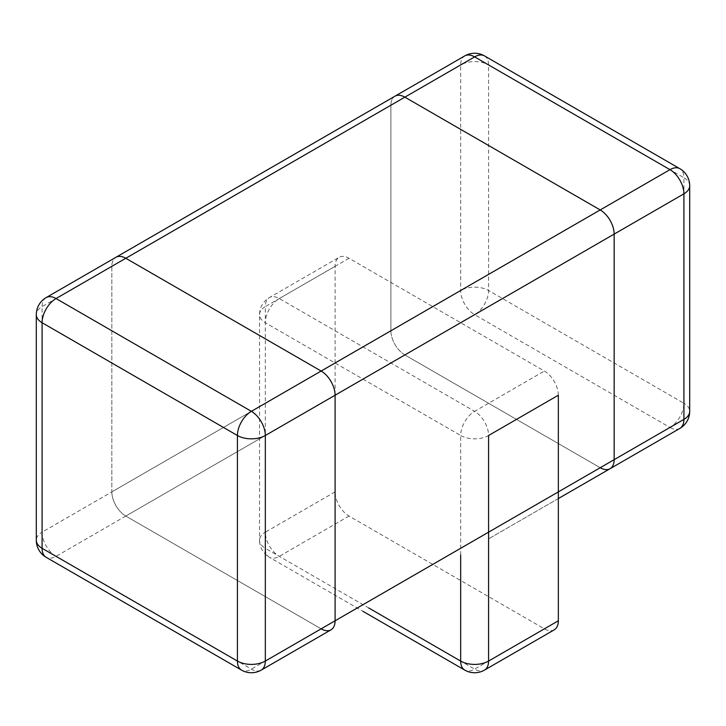 <?xml version="1.0" encoding="UTF-8"?>
<svg xmlns="http://www.w3.org/2000/svg" width="726" height="726" viewBox="0 0 726 726"><rect width="100%" height="100%" fill="white"/><g stroke="black" fill="none" stroke-linecap="round" stroke-linejoin="round"><path stroke-width="0.54" stroke-dasharray="3.63 2.72" d="M394.989 96.177A19.729 11.389 -120 0 0 390.906 105.216L390.906 330.775L390.906 105.216A19.729 11.389 60 0 1 394.989 96.177A19.729 11.389 -120 0 0 390.906 105.216L111.849 266.333A19.729 11.389 60 0 1 115.933 257.294A19.729 11.389 -120 0 0 111.849 266.333L111.849 491.892A19.729 11.389 60 0 0 125.798 516.059L321.137 628.843L600.202 467.725L404.863 354.941L125.798 516.059L321.137 628.843L600.202 467.725L404.863 354.941A19.729 11.389 60 0 1 390.906 330.775A19.729 11.389 -120 0 0 404.863 354.941L125.798 516.059A19.729 11.389 60 0 1 111.849 491.892A19.729 11.389 -120 0 0 125.798 516.059L321.137 628.843A19.729 11.389 -120 0 0 331.011 629.814M679.835 428.422A19.729 11.389 60 0 1 669.971 427.451L600.202 467.725A19.729 11.389 -120 0 0 610.067 468.706A19.729 11.389 -120 0 1 600.202 467.725L404.863 354.941L474.623 314.667A19.729 11.389 60 0 1 460.674 290.5L460.674 64.932A19.729 11.389 60 0 1 464.758 55.902M404.863 354.941A19.729 11.389 -120 0 1 390.906 330.775L390.906 105.216L111.849 266.333L111.849 491.892L42.081 532.167A19.729 11.389 -120 0 0 56.029 556.343L251.377 669.118A19.729 11.389 -120 0 0 261.242 670.098M484.487 55.902A19.729 11.389 -60 0 1 488.58 64.932L488.58 290.5A19.729 11.389 -60 0 1 474.623 314.667L669.971 427.451A19.729 11.389 120 0 0 683.919 403.275L488.58 290.5A19.729 11.389 180 0 0 460.674 290.5L111.849 491.892L111.849 266.333A19.729 11.389 60 0 1 115.933 257.294M558.339 395.225A19.729 11.389 -120 0 0 544.391 371.059L349.043 258.274A19.729 11.389 -120 0 0 339.178 257.294A19.729 11.389 -120 0 0 335.094 266.333L335.094 491.892A19.729 11.389 -120 0 0 349.043 516.059L544.391 628.843A19.729 11.389 -120 0 0 554.256 629.823M111.849 266.333L42.081 306.608L42.081 532.167A19.729 11.389 180 0 0 36.3 540.226M46.165 297.578A19.729 11.389 -120 0 0 42.081 306.608A19.729 11.389 0 0 0 36.3 314.667M321.137 628.843L251.377 669.118A19.729 11.389 120 0 1 241.513 670.098M125.798 516.059L56.029 556.343A19.729 11.389 -60 0 1 46.165 557.314M390.906 105.216L460.674 64.932A19.729 11.389 -0 0 1 488.58 64.932L683.919 177.716L683.919 403.275A19.729 11.389 180 0 1 689.7 411.333M689.7 185.774A19.729 11.389 -0 0 0 683.919 177.716A19.729 11.389 120 0 0 679.835 168.686M390.906 330.775L111.849 491.892M335.094 491.892L265.326 532.176A19.729 11.389 -120 0 0 279.283 556.343L474.623 669.118A19.729 11.389 -120 0 0 484.487 670.098M335.094 266.333L265.326 306.608L265.326 532.176A19.729 11.389 180 0 0 259.545 540.226A19.729 19.729 0 0 0 269.419 557.314A19.729 11.389 -60 0 1 265.326 548.284L368.781 608.007M349.043 258.274L279.283 298.549A19.729 11.389 -120 0 0 269.419 297.578A19.729 11.389 -120 0 0 265.326 306.608A19.729 11.389 0 0 0 259.545 314.667A19.729 11.389 0 0 0 265.326 322.725L265.326 548.284A19.729 11.389 180 0 1 259.545 540.226L259.545 314.667A19.729 19.729 0 0 1 269.419 297.578L339.178 257.294M544.391 628.843L474.623 669.118A19.729 11.389 120 0 1 464.758 670.098M349.043 516.059L279.283 556.343A19.729 11.389 -60 0 1 269.419 557.314L363 611.346M460.674 554.954L460.674 435.5L265.326 322.725A19.729 11.389 -60 0 1 279.283 298.549L474.623 411.333A19.729 11.389 120 0 0 460.674 435.5A19.729 11.389 0 0 0 488.58 435.5A19.729 11.389 -120 0 0 474.623 411.333L544.391 371.059M558.339 498.562L488.58 538.846L558.339 498.562"/><path stroke-width="1.09" d="M335.094 395.216L614.151 234.108L614.151 459.667L265.326 661.059A19.729 11.389 180 0 1 237.42 661.059L237.42 435.5A19.729 11.389 0 0 0 265.326 435.5L614.151 234.108A19.729 11.389 -120 0 0 600.202 209.941A19.729 11.389 60 0 1 614.151 234.108A19.729 11.389 -120 0 0 600.202 209.941L404.863 97.157A19.729 11.389 -120 0 0 394.989 96.177A19.729 11.389 60 0 1 404.863 97.157L600.202 209.941L404.863 97.157A19.729 11.389 -120 0 0 394.989 96.177L115.933 257.294A19.729 11.389 60 0 1 125.798 258.274L321.137 371.05A19.729 11.389 60 0 1 335.094 395.216L335.094 620.784A19.729 11.389 60 0 1 331.011 629.814A19.729 11.389 60 0 1 321.137 628.843A19.729 11.389 60 0 0 331.011 629.814A19.729 11.389 -120 0 0 335.094 620.784L335.094 395.216A19.729 11.389 -120 0 0 321.137 371.05L125.798 258.274A19.729 11.389 -120 0 0 115.933 257.294A19.729 11.389 60 0 1 125.798 258.274L321.137 371.05A19.729 11.389 60 0 1 335.094 395.216L335.094 620.784A19.729 11.389 60 0 1 331.011 629.814L261.242 670.098A19.729 11.389 -120 0 0 265.326 661.059L265.326 435.5A19.729 11.389 -120 0 0 251.377 411.333A19.729 11.389 120 0 0 237.42 435.5L42.081 322.716L42.081 548.284L237.42 661.059A19.729 11.389 120 0 0 241.513 670.098A19.729 19.729 0 0 0 261.242 670.098M610.067 468.706L558.339 498.562L610.067 468.706A19.729 11.389 -120 0 0 614.151 459.667L614.151 234.108L614.151 459.667L683.919 419.392A19.729 11.389 60 0 1 679.835 428.422L610.067 468.706A19.729 11.389 -120 0 0 614.151 459.667A19.729 11.389 60 0 1 610.067 468.706A19.729 11.389 60 0 1 600.202 467.725M558.339 620.784L558.339 395.225L488.58 435.5L488.58 661.068A19.729 11.389 180 0 1 460.674 661.068A19.729 11.389 120 0 0 464.758 670.098A19.729 19.729 0 0 0 484.487 670.098A19.729 11.389 -120 0 0 488.58 661.068L558.339 620.784A19.729 11.389 -120 0 1 554.256 629.823L484.487 670.098M241.513 670.098L46.165 557.314A19.729 11.389 -60 0 1 42.081 548.284A19.729 11.389 180 0 1 36.3 540.226L36.3 314.667A19.729 11.389 0 0 0 42.081 322.716A19.729 11.389 -60 0 1 56.029 298.549L251.377 411.333L669.971 169.657A19.729 11.389 60 0 1 683.919 193.824L683.919 419.392A19.729 11.389 180 0 0 689.7 411.333L689.7 185.774A19.729 19.729 0 0 0 679.835 168.686A19.729 11.389 120 0 0 669.971 169.657L474.623 56.882A19.729 11.389 -60 0 1 484.487 55.902A19.729 19.729 0 0 0 464.758 55.902A19.729 11.389 60 0 1 474.623 56.882L56.029 298.549A19.729 11.389 -120 0 0 46.165 297.578L464.758 55.902M614.151 234.108L683.919 193.824A19.729 11.389 -0 0 0 689.7 185.774M321.137 371.05L600.202 209.941M404.863 97.157L125.798 258.274M335.094 620.784L614.151 459.667M368.781 608.007L460.674 661.068L460.674 554.954M36.3 540.226A19.729 19.729 0 0 0 46.165 557.314M46.165 297.578A19.729 19.729 0 0 0 36.3 314.667M679.835 428.422A19.729 19.729 0 0 0 689.7 411.333M679.835 168.686L484.487 55.902M464.758 670.098L363 611.346"/></g></svg>
